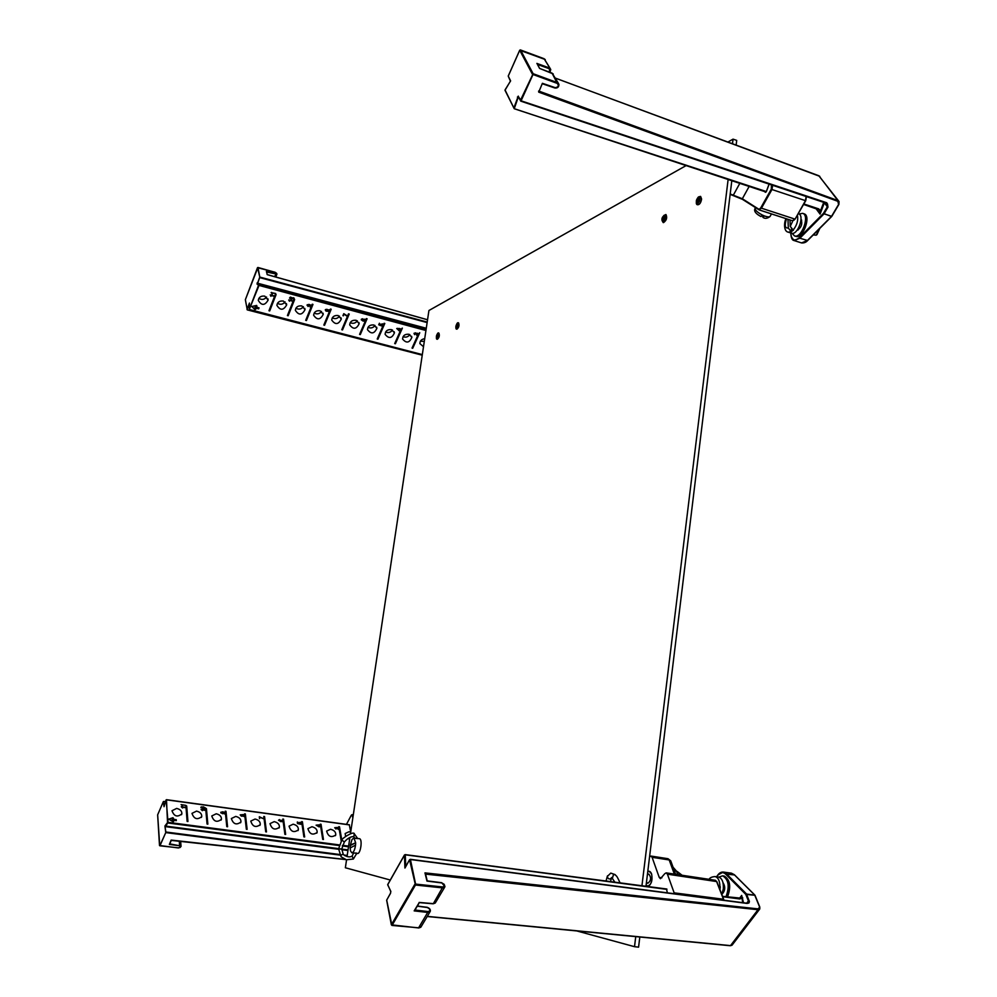 <?xml version="1.0" encoding="UTF-8"?>
<svg xmlns="http://www.w3.org/2000/svg" width="997" height="997" viewBox="0 0 997 997"><rect width="100%" height="100%" fill="white"/><g stroke="black" fill="none" stroke-linecap="round" stroke-linejoin="round"><path stroke-width="1.5" d="M427.302 916.368L730.527 945.605L757.982 909.725L759.789 908.952L759.789 907.058L758.069 908.878L424.971 872.886L425.682 874.531M718.139 874.83L723.386 872.063L731.424 873.173L734.203 874.643L755.028 895.356L759.54 906.846L754.754 895.156L746.541 894.06L749.42 901.624L748.909 903.008L747.052 903.432L410.428 859.526L415.587 884.09L442.83 886.981C445.447 885.972 445.136 884.638 441.87 882.943L426.965 881.074L441.87 882.943M426.965 881.074L424.971 872.886L427.152 880.924M739.338 898.559L741.668 895.443L743.525 902.784M755.003 895.281L745.781 894.371L725.48 873.983C722.401 871.453 719.51 872.387 716.793 876.812M442.83 886.981L433.346 903.656L435.627 902.41L444.562 887.392M429.358 908.628L430.33 911.283L428.087 912.479L414.166 910.884L419.251 902.559M742.678 902.671L741.668 895.443L741.344 897.574L739.612 898.708M722.675 896.714L739.699 898.958L742.765 897.898M414.166 910.884L419.376 902.447M387.92 884.376L387.97 885.361M405.742 866.468L405.281 855.015L404.446 855.002L387.696 884.601L390.861 891.679M666.906 889.386L405.106 854.603L666.856 889.025M345.161 859.414L171.82 840.147M339.827 855.09L165.764 832.595L159.931 845.805L178.55 847.861C180.868 847.388 181.18 846.677 179.472 845.73L169.353 844.447L171.447 840.197M169.353 844.447L171.148 840.072L169.839 843.985M339.516 854.479L165.863 832.009L164.929 826.002L338.619 848.621M338.594 849.27L165.514 826.663L168.044 822.338L166.163 799.893M182.538 808.006L181.255 806.723L186.028 807.371L185.916 805.85L186.701 805.962L187.935 821.503L187.124 821.391L186.053 807.744L182.339 807.234L182.538 808.006M280.818 821.266L280.132 820.232L282.998 820.568L282.799 819.06L283.559 819.16L285.653 834.464L284.893 834.364L283.098 821.266L281.079 821.665L278.499 820.257L279.509 819.559L278.961 820.344L280.656 821.59M318.866 824.868L320.511 825.491L320.299 824.17L321.034 824.27L323.464 839.474L322.716 839.374L320.56 825.852L319.501 825.715L319.202 826.924L316.086 825.18L318.866 824.868M341.211 840.932L339.167 828.956L338.12 829.379L338.756 828.557L337.721 827.809L337.073 828.532L335.74 827.672L335.129 828.058L335.989 829.055L334.705 827.709L337.647 827.423L339.042 828.22L338.781 826.687L339.516 826.8L341.797 840.135M222.406 813.689L220.748 812.306L222.892 811.795L225.384 812.842L225.222 811.209L225.995 811.321L227.578 826.762L226.793 826.65L225.459 813.564L224.437 813.913L225.048 813.141L223.166 812.194L223.839 813.203L222.406 813.689M203.4 808.791L200.908 807.258L203.226 806.822L205.718 808.131L203.4 808.791M264.031 818.898L259.905 817.316L259.544 818.699L259.307 816.767L264.031 818.898M181.093 804.604L185.891 805.389L182.164 804.878L182.364 805.638L181.093 804.604M345.635 836.358L345.149 833.542L349 831.747L350.695 832.221M349.648 839.187L348.028 838.552M330.555 829.255C334.269 830.239 335.989 832.159 335.727 835.012C331.278 837.954 328.25 836.645 326.617 831.099L330.555 829.255M311.949 826.737C315.65 827.709 317.37 829.616 317.121 832.458C312.672 835.474 309.606 834.202 307.923 828.632L311.949 826.737M304.658 836.982L303.898 836.882L301.941 823.709L300.82 824.32L301.48 823.485L300.284 822.687L299.374 822.999L299.86 824.133L297.492 823.522L297.28 822.039L299.225 823.634L298.876 822.762L300.184 822.301L301.892 823.36L301.63 821.628L302.39 821.727L304.658 836.982M293.155 824.195C296.844 825.155 298.577 827.049 298.34 829.878C293.891 832.981 290.8 831.735 289.055 826.152L293.155 824.195M274.2 821.628C277.876 822.575 279.609 824.457 279.384 827.286C274.935 830.464 271.807 829.255 270 823.634L274.2 821.628M264.554 816.568L266.486 831.922L265.713 831.81L263.781 816.468L264.554 816.568L263.819 816.755M255.058 819.036C258.721 819.97 260.454 821.84 260.242 824.656C255.793 827.921 252.64 826.737 250.77 821.104L255.058 819.036M247.131 829.354L246.346 829.242L244.851 816.132L241.461 816.157L240.19 814.873L243.393 814.586L244.764 815.359L244.589 813.851L245.362 813.963L247.131 829.354M235.728 816.418C239.392 817.341 241.124 819.198 240.925 822.002C236.476 825.354 233.286 824.195 231.354 818.549L235.728 816.418M216.224 813.776C219.863 814.686 221.596 816.531 221.421 819.322C216.972 822.749 213.757 821.64 211.763 815.97L216.224 813.776M207.85 824.145L207.064 824.033L205.831 810.424L202.154 809.925L202.354 810.686L201.07 809.414L205.793 810.05L205.656 808.542L206.441 808.654L207.85 824.145M196.534 811.109C200.16 812.007 201.893 813.839 201.73 816.618C197.294 820.132 194.041 819.048 191.972 813.378L196.534 811.109M172.942 817.702L173.615 818.612L172.045 819.148L176.27 819.708L176.332 820.643L172.12 820.095L173.79 821.054L173.229 821.802L168.643 819.16L172.942 817.702L169.029 819.384M176.643 808.417C180.27 809.302 182.002 811.122 181.853 813.876C177.416 817.478 174.126 816.443 171.983 810.748L176.643 808.417M349.473 824.905L166.387 799.818M339.142 845.531L167.907 822.999L168.044 822.338L339.316 844.908M187.785 821.478L186.701 805.962M186.576 806.237L185.928 806.149M285.491 834.439L283.559 819.16M282.998 820.568L282.45 821.69M323.29 839.449L321.034 824.27M341.647 840.321L339.516 826.8M339.03 829.168L339.042 828.22M227.428 826.737L225.995 811.321M225.87 811.583L225.247 811.508M224.898 813.888L225.384 812.842M259.905 817.316L259.482 818.188M259.407 817.54L259.743 816.817M304.471 836.957L302.39 821.727M266.311 831.897L264.417 816.842M246.969 829.33L245.362 813.963M244.714 816.331L244.764 815.359M207.7 824.12L206.441 808.654M206.317 808.928L205.681 808.841M172.045 819.148L176.27 819.708M173.229 818.749L172.755 818.126M173.515 821.416L172.12 820.095M282.961 821.453L282.874 820.83M244.639 815.633L244.19 816.568M280.618 820.606L282.674 821.005L280.419 820.992M316.847 825.616L318.99 825.641L319.14 826.575L316.984 825.366M319.376 824.943L319.003 825.666M319.115 826.438L319.501 825.715M220.948 813.004L222.219 812.106L223.34 812.842L220.973 813.029M201.382 807.545L205.232 808.056L203.363 808.405L201.382 807.433M241.237 816.107L240.651 815.06L242.259 814.985M319.439 825.342L319.065 826.077M242.558 815.459L243.442 814.96L244.427 815.858L242.371 815.858M241.399 815.77L242.097 815.384M297.804 822.114L297.405 822.911M301.755 823.622L301.43 824.27M807.383 240.626L806.311 241.498M837.816 201.307L838.602 204.422L831.573 216.299L824.058 213.819L827.971 207.152L826.775 202.777L521.082 100.809L532.996 74.501L557.286 83.412C559.043 85.692 558.357 87.113 555.254 87.674L542.405 83.312L538.729 92.16L837.816 201.307L837.904 200.584L818.973 175.796L555.553 78.202M790.87 232.999C791.331 240.24 794.173 241.797 799.37 237.66L823.41 213.408L831.448 216.461L807.308 240.601L801.526 242.919C803.981 243.143 806.012 242.358 807.595 240.589M544.088 58.723L550.743 69.503L549.945 72.307M818.35 209.32L819.733 210.928L820.07 214.131L820.519 210.791L823.659 202.553L824.507 202.416M558.357 83.249L552.176 73.18L539.601 68.432L537.321 64.219M510.564 80.907L510.215 81.53M819.733 210.928L820.519 210.791L818.724 208.884L803.557 204.447L819.098 209.844M539.601 68.432L537.283 63.933M766.032 192.035L514.228 108.723L518.403 96.796M505.18 89.705L505.317 90.64M508.52 76.819L510.427 81.106L504.993 90.278L514.228 108.723L766.381 191.574M427.202 322.068L259.768 277.066L257.999 267.483L275.122 272.306C276.929 273.29 277.016 273.801 275.396 273.851L266.411 271.408L267.258 274.661L427.539 319.788M422.329 354.596L249.275 309.444L258.796 285.965L257.475 283.771L259.681 277.602L427.127 322.579M270.897 296.321L270.237 294.838L274.711 296.022L275.346 294.414L276.094 294.601L269.713 310.927L268.966 310.74L274.561 296.421L271.084 295.498L270.897 296.321L270.636 294.938M363.058 320.648L362.821 319.738L364.603 319.177L365.712 320.162L366.385 318.579L367.095 318.766L360.291 334.581L359.581 334.394L365.388 320.897L363.107 321.084L361.226 319.763L362.734 318.741L361.674 319.713L363.058 320.648L362.821 319.738M399.76 328.512L401.056 329.322L402.364 328.138L395.398 343.741L394.7 343.566L400.881 329.708L399.884 329.434L399.286 330.78L396.719 328.524L399.76 328.512M415.487 332.848L418.354 334.157L419.762 332.761L412.721 348.265L412.035 348.09L418.005 334.917L416.646 335.229L417.88 334.169L416.123 334.257L415.313 333.235L414.44 333.559L414.665 334.668L414.004 333.459L415.487 332.848L415.737 333.534M308.11 306.503L307.026 305.107L309.593 304.571L311.55 305.942L312.26 304.21L312.983 304.409L306.428 320.523L305.705 320.324L311.251 306.69L310.042 306.951L311.089 306.004L309.656 305.02L309.93 305.929L307.998 306.004M291.485 299.349L289.566 298.016L290.389 297.094L294.227 298.577L291.386 298.863M347.367 316.373L344.09 314.292L342.931 315.688L343.778 313.656L347.243 315.875M271.122 292.582L275.708 293.517L272.056 292.981L272.405 293.953L271.122 292.582M423.501 346.719L419.887 343.616C419.899 340.862 421.507 339.217 424.71 338.693M408.982 334.269L411.873 337.298C409.455 342.968 406.352 343.541 402.564 338.992C402.9 335.515 405.031 333.945 408.982 334.269M391.522 329.646L394.463 332.774C391.946 338.457 388.83 338.98 385.091 334.319C385.453 330.867 387.596 329.309 391.522 329.646M377.925 339.179L377.215 339.005L383.16 325.458L381.627 325.969L382.823 325.172L382.075 324.237L380.817 324.648L380.767 325.658L378.723 324.785L379.396 323.24L379.346 324.611L380.418 325.084L382.212 323.813L383.309 325.097L384.107 323.29L384.805 323.477L377.925 339.179L384.68 323.439M373.9 324.997L376.903 328.225C374.286 333.908 371.133 334.369 367.457 329.608C367.856 326.169 369.999 324.636 373.9 324.997M356.128 320.299L359.182 323.639C356.452 329.309 353.287 329.72 349.673 324.848C350.109 321.433 352.253 319.925 356.128 320.299M349.224 314.03L342.494 329.932L341.784 329.745L348.501 313.831L349.224 314.03M338.182 315.55L341.298 319.003C338.469 324.673 335.279 325.022 331.714 320.037C332.188 316.66 334.344 315.164 338.182 315.55M324.548 325.246L323.826 325.059L329.471 311.45L326.019 311.101L325.284 309.893L326.792 309.282L329.808 310.64L330.468 309.045L331.191 309.232L324.548 325.246L331.066 309.207M320.087 310.765L323.252 314.329C320.311 320 317.096 320.286 313.606 315.189C314.117 311.837 316.273 310.366 320.087 310.765M301.829 305.929L305.045 309.618C301.991 315.276 298.751 315.488 295.336 310.291C295.872 306.976 298.041 305.518 301.829 305.929M288.158 315.75L287.423 315.55L293.093 301.331L289.641 300.409L289.454 301.244L288.719 300.01L293.243 300.932L293.891 299.337L294.626 299.524L288.158 315.75L294.514 299.499M283.397 301.057L286.675 304.87C283.497 310.503 280.232 310.665 276.892 305.344C277.465 302.066 279.634 300.633 283.397 301.057M256.678 305.443L256.927 306.453L255.132 306.839L259.033 307.861L258.659 308.833L254.758 307.811L255.955 308.983L255.045 309.681L251.755 306.49L256.678 305.443M264.791 296.146L268.131 300.085C264.828 305.68 261.538 305.78 258.273 300.359C258.896 297.106 261.064 295.698 264.791 296.146M425.931 330.505L258.859 285.379L426.018 329.957M269.04 310.565L269.713 310.927M269.676 310.728L275.982 294.576M359.655 334.219L360.291 334.581M360.229 334.381L366.971 318.741M365.662 319.95L365.338 320.698M398.588 329.882L398.812 330.643M394.775 343.392L395.398 343.741M395.335 343.541L402.227 328.1M412.658 348.065L419.625 332.724M311.513 305.73L311.251 306.69M305.78 320.149L306.428 320.523M306.391 320.311L312.871 304.372M420.373 341.248L424.311 341.36M403.062 336.662C405.841 337.684 408.109 336.986 409.854 334.593M385.59 332.026C388.406 333.135 390.712 332.475 392.506 330.044M367.968 327.352C370.822 328.549 373.165 327.913 375.009 325.446M350.184 322.642C353.063 323.925 355.455 323.315 357.35 320.81M341.859 329.571L342.494 329.932M342.445 329.733L349.1 313.993M332.25 317.869C335.154 319.252 337.584 318.666 339.528 316.136M329.421 311.251L329.733 310.366M314.155 313.07C317.083 314.529 319.551 313.993 321.545 311.425M295.885 308.21C298.838 309.768 301.343 309.257 303.4 306.677M287.485 315.376L288.108 315.538M277.465 303.3C280.431 304.97 282.974 304.496 285.092 301.879M255.132 306.839L256.852 306.154M251.967 306.453L255.045 309.681M254.995 309.382L255.755 308.783M258.659 308.833L254.758 307.811M258.597 308.522L258.871 307.811M258.859 298.352C261.85 300.109 264.429 299.673 266.61 297.044M399.074 330.057L399.286 330.78M343.442 315.825L343.23 314.99M363.244 319.937L365.238 320.236L363.905 320.797L363.095 319.389M397.379 328.349L399.274 328.848M399.672 328.723L399.884 329.434M308.659 304.397L309.494 305.718L308.285 306.104L307.375 304.671M290.077 297.829L293.741 298.614L291.647 298.938L290.052 297.978M271.608 292.42L271.882 293.816M289.167 299.848L289.454 301.244M399.411 329.309L398.974 330.281L397.516 328.811M308.758 304.833L307.487 305.182M325.72 310.017L327.116 310.167L326.169 310.703L325.595 309.481M327.527 310.491L329.334 310.703L328.125 311.363L327.29 309.556M414.453 333.983L414.665 334.668M416.123 334.257L415.699 332.923M380.418 324.411L380.767 325.658M379.346 324.611L379.134 323.838M382.748 324.037L383.097 325.246M813.265 234.918L816.194 235.192L819.659 228.512M816.917 234.694L819.771 228.413M798.236 213.657L798.51 213.744C804.978 215.327 797.588 235.728 791.493 233.198L788.303 232.176L791.132 231.703L788.303 227.964L787.979 219.29M789.998 219.951L790.235 226.406L793.375 230.257L791.132 231.703M791.331 228.961L791.444 231.803M709.104 879.329C709.827 877.734 711.808 876.824 715.061 876.575L718.538 877.048C722.115 878.22 723.697 882.195 723.311 888.963L721.791 894.434M719.971 889.748L720.283 886.782L718.737 886.57M794.484 235.903L795.868 236.351C802.971 239.292 811.57 215.651 804.031 213.807L802.635 213.346C810.162 215.19 801.576 238.844 794.484 235.903L792.104 233.323M801.027 219.24C802.735 223.926 801.389 227.628 797.014 230.344M799.083 214.006L802.635 213.346M727.498 897.001C731.25 886.719 730.165 879.74 724.246 876.064L722.725 875.865C728.645 879.541 729.729 886.52 725.978 896.802M722.962 882.557C725.617 886.906 725.23 890.869 721.803 894.446M718.899 877.111L722.576 875.84M350.732 831.984L349.299 824.756M352.851 817.777L351.966 814.674L351.293 815.259L346.47 824.369M742.416 199.313L733.082 195.312M758.767 209.706L742.341 198.752L730.19 193.979M759.34 209.943L792.453 220.748L794.821 219.066L761.446 208.186L758.817 209.756L760.811 207.775L771.317 189.106L771.454 184.732M667.354 892.838L666.507 888.975M723.323 900.141L723.461 899.244L674.146 892.851L667.417 874.17L666.195 872.874L664.787 873.684L660.438 878.706L659.229 877.41L652.1 857.308L650.954 856.062L649.558 856.909M647.788 871.49L649.109 871.228L651.602 873.92C652.736 880.7 651.365 884.775 647.502 886.159L646.093 885.386M673.573 893.648L674.146 892.851M666.195 872.874L715.323 880.264L716.606 881.56L723.461 899.244M652.1 857.308L669.186 859.95L668.002 858.704L650.954 856.062M647.751 871.714L649.184 871.453C653.858 871.939 652.163 886.944 647.527 885.959L646.118 885.162M647.389 874.705L648.848 874.095C651.452 877.634 651.103 880.7 647.801 883.292L646.48 882.171M770.008 216.536C767.329 218.567 764.973 218.854 762.954 217.408L764.363 215.913L762.418 215.065L761.01 216.561C755.664 213.782 753.682 211.077 755.053 208.435C755.265 210.367 757.72 212.573 762.418 215.065M762.954 217.408L762.356 215.165M673.05 867.191L676.464 871.104L677.748 874.606M576.777 930.936L634.516 946.689L635.737 936.619M641.943 885.747L728.122 179.497M732.496 143.73L733.044 139.144L727.922 142.035M686.11 165.589L428.934 310.503L350.445 833.841M349.91 837.468L347.043 856.585M346.557 859.8L345.361 867.764L390.276 880.027M733.044 139.144L736.708 140.39L736.147 145.088M634.516 946.689L638.578 947.15L639.812 937.006M645.981 886.283L731.81 180.719M350.296 845.157L352.028 839.474L353.91 837.979L355.655 842.789L355.53 845.169C354.807 849.943 353.599 852.497 351.866 852.809L350.458 850.865L350.184 847.924M350.121 847.749L350.358 845.02L355.655 842.789L350.246 845.593M356.814 853.444L357.362 853.507C360.652 854.304 362.771 838.764 359.394 838.701L353.91 837.979M353.648 852.971L356.839 853.12M357.587 838.577L354.508 838.278M355.53 845.169L350.121 847.961M438.817 333.172L438.942 333.197C439.752 335.578 439.228 337.597 437.384 339.267L437.259 339.229C435.178 339.915 437.359 331.129 438.842 333.172L437.284 339.242M436.836 336.139C437.857 334.581 437.932 334.917 437.072 337.136L436.836 336.139M458.545 322.928L458.595 322.928C459.443 325.396 458.894 327.465 456.95 329.172L456.838 329.135C454.582 329.733 456.813 321.221 458.47 322.903L458.308 327.639L456.95 329.172M456.414 326.817C456.938 324.324 457.174 324.199 457.1 326.418L456.414 326.817M700.629 196.434L701.601 199.014C700.966 202.64 699.707 204.559 697.85 204.771L697.8 204.759M700.467 196.397L701.489 198.976C700.854 202.603 699.595 204.522 697.738 204.734L697.638 204.697M699.009 199.649C697.339 202.403 697.077 202.117 698.236 198.789L699.009 199.649M665.934 214.554L665.984 214.567C667.392 217.745 666.557 220.424 663.504 222.63L663.167 222.53C660.911 219.278 661.784 216.598 665.822 214.529L666.42 218.767L663.254 222.555M663.13 219.751C663.105 216.96 663.479 216.486 664.264 218.331L663.13 219.751M758.069 908.878L757.982 909.725L425.582 874.12M730.103 945.567L732.334 944.807L759.465 909.376M747.052 903.432L410.415 859.489M749.183 900.615L748.485 902.559L746.828 903.207L410.266 859.302L409.593 859.875L415.462 885.024L442.705 887.916L444.974 886.707L444.076 884.177M748.161 902.97L747.015 903.369M716.669 876.787C718.513 873.422 720.756 871.839 723.386 872.063L726.14 873.534L746.454 893.91L745.781 894.371L748.411 900.927L746.691 903.195M725.48 873.983L734.527 874.967M429.919 911.968L421.208 926.587L418.952 927.833L391.933 925.428L386.761 900.441M417.257 906.173L427.302 907.519C430.505 909.227 430.804 910.573 428.212 911.57L418.628 927.796M417.282 906.123L427.14 907.282C429.607 908.205 430.667 909.538 430.33 911.283M405.443 866.991L409.593 859.701L404.932 868.063L404.446 855.164L387.683 884.775L390.749 891.181L390.562 893.262L386.923 899.668M419.139 902.435L433.01 903.618M415.462 885.024L392.108 925.278L391.41 924.705L414.752 884.426L415.462 885.024M427.302 907.519L417.369 905.961M428.212 911.57L414.976 910.037M390.749 891.181L390.575 893.088L386.649 900.204L391.36 924.83L418.777 927.97L420.846 927.235M405.256 854.803L666.881 889.187M722.601 896.515L739.699 898.958M347.118 856.037L344.962 855.762M157.738 814.624L163.358 801.588L165.527 801.663L163.869 801.414M347.205 855.463L343.94 855.04M349.448 824.781L166.487 799.681L167.521 822.562L164.929 826.002L165.764 832.595L159.807 845.768M179.472 845.73L169.864 843.911M180.021 847.562L181.03 846.416L179.572 845.144L179.286 841.082M341.747 849.681L347.953 850.491M157.663 814.985L159.757 845.743M164.044 806.698L166.025 800.005L164.044 806.698L163.346 801.65L164.181 806.187M354.421 838.041L353.898 836.545C350.657 836.533 347.479 838.352 344.326 842.029L341.772 848.933L338.606 848.833L348.04 849.855M342.295 845.955L348.514 846.765M342.507 845.331L348.601 846.129M201.332 806.86L200.958 807.695M538.667 91.014L837.904 200.584L839.05 201.531L838.888 204.41L839.05 201.531M818.811 175.746L838.701 201.07M538.604 91.163L538.729 92.16M831.523 216.486L807.645 240.526L799.881 238.221L794.123 240.551L791.294 236.8M838.764 204.46L831.785 216.386L838.876 204.435M520.347 49.9L544.2 58.761L550.194 68.519M508.283 76.009L519.773 50.174M555.005 88.01C557.672 88.122 558.981 86.876 558.918 84.259L557.41 82.626L533.121 73.703L520.422 100.385L521.082 100.809L518.565 96.821M520.833 101.133L826.775 202.777M826.476 203.052L827.535 203.999L827.971 207.152M815.957 208.56L820.07 214.131L824.369 202.79L827.336 206.74L823.41 213.408L823.933 213.981L799.881 238.221L799.37 237.66M542.231 83.673L555.254 87.674M552.064 73.142L557.286 83.412M545.259 59.533L519.699 50.236L508.221 76.071L510.626 80.882L505.03 89.942L513.879 107.963L518.278 96.111M536.872 63.409L549.26 67.908L549.671 72.208M520.484 49.925L533.121 73.703L532.336 74.065L519.711 50.286L520.484 49.925M537.582 64.493L549.148 68.681M517.393 97.045L518.752 97.494M766.057 192.01L514.302 108.71M818.724 208.884L803.844 203.961M422.23 355.194L247.331 309.893M257.924 267.47L245.362 299.661L247.281 309.917L245.412 299.985M257.562 267.607L259.768 277.066L257.55 283.198L426.267 328.262M266.498 271.982L275.396 273.851M274.437 276.63L276.692 273.44M257.139 282.899L258.385 285.653L249.3 309.394L249.437 303.063L247.007 309.444L249.387 304.559M276.954 274.063L275.097 272.243L257.5 267.682L245.399 299.599M256.989 284.058L426.193 328.823M249.674 309.768L422.317 354.67M293.978 298.041L294.165 298.901M309.668 304.596L309.93 305.929M416.185 333.983L415.886 333.035M797.401 215.103C798.423 220.275 796.977 225.285 793.064 230.157M788.303 227.964C784.963 228.487 784.365 225.434 786.521 218.817M792.877 220.811L790.235 226.406M715.061 876.575C718.214 877.46 719.834 880.85 719.934 886.732M352.44 815.471L353.187 815.583M795.108 219.078L792.453 220.748L759.128 209.906L742.466 199.35L730.153 194.353L733.406 195.026L739.811 183.361M758.705 209.146L742.341 198.752L749.146 186.451M769.186 183.971L766.369 191.586L765.322 192.359L764.811 191.636M805.651 200.684L795.12 219.053L805.464 200.646L771.965 189.517L761.446 208.186L760.811 207.775M793.911 220.225L794.995 219.103M795.12 219.053L805.75 200.659L806.336 196.945M765.322 192.359L765.945 192.01M771.317 189.106L771.965 189.517L772.663 185.143M806.311 196.347L805.464 200.646L806.162 196.309M723.498 899.244L716.606 881.56L667.417 874.17M659.229 877.41L661.896 877.796M674.346 874.095L669.186 859.95L670.906 861.321L675.642 874.294M764.363 215.913C767.889 217.184 769.858 217.221 770.295 216.025L771.479 213.931M674.383 870.83L676.464 871.104M680.839 875.067L677.2 871.478L682.098 875.266M611.734 877.485L611.647 877.659C609.765 879.753 608.295 879.366 607.248 876.55L607.597 875.74M612.37 878.295L613.566 874.344L615.211 874.718M612.382 878.307L613.579 874.357L615.398 874.917C616.669 876.899 615.834 873.659 620.072 882.868M351.866 852.809L356.826 853.245L353.387 859.003L352.078 856.049C349.81 857.52 346.919 857.034 343.429 854.591C341.709 854.205 340.937 854.952 341.099 856.822L341.223 856.946M353.648 852.921L352.203 855.999M353.262 859.053L346.408 859.775L341.099 856.822L338.606 848.858M344.326 842.029L341.896 840.022M353.935 836.558L354.172 833.355M354.758 838.078L357.587 838.465M436.86 338.319C434.779 334.257 440.761 332.362 436.86 338.319L436.399 336.288C437.546 331.141 439.54 336.114 436.86 338.27M437.247 336.998L437.733 335.117M457.349 327.041C453.224 331.228 459.393 317.532 457.349 327.041M455.953 327.826C455.143 324.586 459.542 320.735 457.336 327.016L455.953 327.826M457.299 324.885L456.751 326.842L457.349 324.91M698.336 197.281C700.48 197.705 700.343 199.687 697.937 203.238C695.806 202.802 695.943 200.808 698.336 197.281M699.882 199.051C698.959 205.905 693.413 202.403 698.336 197.331L699.882 199.051M698.174 201.606L698.984 199.188M664.999 218.405C658.955 228.338 664.899 207.75 664.999 218.405M662.693 221.272C659.827 220.075 666.507 209.981 664.962 218.405L662.693 221.272M663.591 219.539L664.363 217.196M427.215 916.517L730.303 945.729L732.047 945.206M759.789 908.952L759.789 907.058M755.028 895.356L759.764 906.971M425.594 874.157L427.227 880.887L441.696 882.706L444.974 886.707M731.424 873.173L734.378 874.718M734.453 874.793L754.841 895.082M722.538 896.34L740.908 898.147M435.253 903.045L433.159 903.793L419.338 902.609L414.852 910.261M345.635 859.576L171.31 840.396M165.564 801.538L163.358 801.588L157.638 814.861L159.495 845.493L178.463 847.961L181.03 846.416M180.656 841.244L181.018 846.117M335.727 835.012L335.366 835.698M317.121 832.458L316.747 833.168M298.34 829.878L297.966 830.613M279.384 827.286L279.01 828.033M260.242 824.656L259.868 825.416M240.925 822.002L240.551 822.787M221.421 819.322L221.047 820.12M201.73 816.618L201.357 817.44M181.853 813.876L181.479 814.723M222.992 813.714L223.278 813.078M242.246 815.995L242.57 815.297M204.921 808.841L205.232 808.168M244.078 816.58L244.377 815.957M819.808 176.344L555.541 78.165M831.735 216.449L807.645 240.526M518.34 96.659L520.758 101.146L827.186 203.525M558.918 84.259C558.968 87.013 557.635 88.259 554.918 88.023L542.206 83.698M790.783 232.974C791.045 237.834 792.166 240.364 794.123 240.551L801.526 242.919M549.995 72.332L550.743 69.516M553.248 73.952L539.701 68.444M267.109 274.549L427.551 319.75M276.892 274.212L275.795 277.016M249.412 303.512L249.586 309.868L422.292 354.782M411.873 337.298L411.549 336.263M394.463 332.774L394.151 331.714M376.903 328.225L376.592 327.128M359.182 323.639L358.883 322.492M341.298 319.003L341.011 317.831M323.252 314.329L322.978 313.12M305.045 309.618L304.77 308.372M286.675 304.87L286.413 303.574M268.131 300.085L267.881 298.751M363.02 319.451L363.207 320.174M364.989 319.314L365.201 320.099M309.307 304.496L309.494 305.344M307.313 304.721L307.462 305.369M293.554 297.717L293.716 298.477M325.533 309.544L325.683 310.204M326.916 309.319L327.091 310.03M327.166 309.444L327.477 310.728M329.11 309.768L329.284 310.528M361.674 319.713L361.5 319.052M311.052 305.83L310.877 305.057M417.83 334.02L417.593 333.247M414.391 333.808L414.191 333.172M380.779 324.935L380.567 324.175M382.811 324.748L382.586 323.95M801.675 220.125L801.002 219.901M798.099 230.02L797.426 229.796M786.085 218.679C784.315 220.823 783.094 231.429 788.303 232.176M353.287 814.873L351.966 814.674M766.307 191.561L769.123 183.959M723.71 899.369L716.88 881.772M715.323 880.264L716.855 881.684M670.732 860.81L668.002 858.704M647.527 885.959L648.411 886.071M649.084 871.428L649.969 871.552M676.564 871.39L677.2 871.478M611.335 878.382L610.5 881.61M614.999 874.556L610.762 873.098L607.248 876.55L606.039 881.024M614.862 882.183L611.797 877.622M350.184 847.512L350.458 850.865M350.358 845.02L352.028 839.474M341.772 848.995L343.292 854.466M338.619 848.796L341.809 840.11C341.784 838.352 352.577 831.747 353.935 833.33L357.599 838.402M437.209 336.998L437.695 335.104M700.517 196.397L698.561 196.907C696.591 198.391 695.108 205.021 697.688 204.721M698.822 199.039L697.937 201.631M663.379 219.564L664.226 217.059"/></g></svg>
